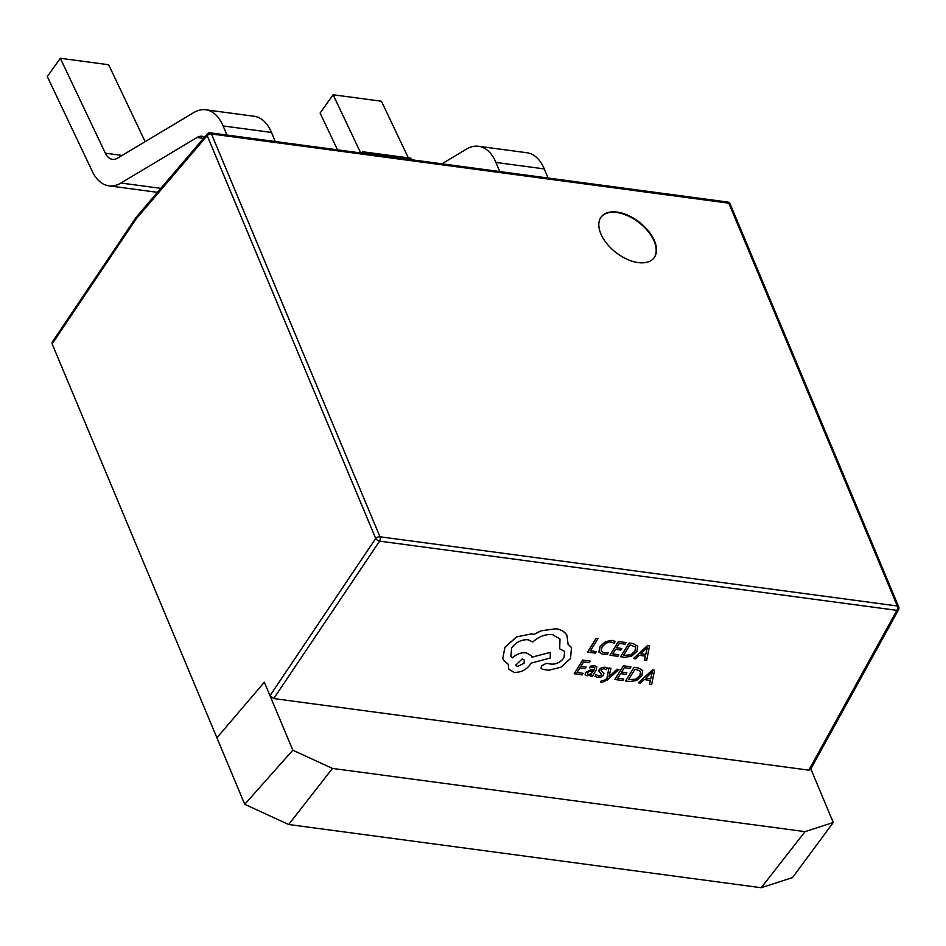 <?xml version="1.0" encoding="UTF-8"?>
<svg xmlns="http://www.w3.org/2000/svg" width="946" height="946" viewBox="0 0 946 946"><rect width="100%" height="100%" fill="white"/><g stroke="black" fill="none" stroke-linecap="round" stroke-linejoin="round"><path stroke-width="1.42" d="M761.246 887.726L288.672 824.51L244.742 804.325L216.906 737.785L264.36 682.184L292.811 750.202L332.46 768.424L805.034 831.64L833.249 822.5L792.5 877.604L761.246 887.726L805.034 831.64M810.261 767.549L833.249 822.5M288.672 824.51L332.46 768.424M244.742 804.325L292.811 750.202M654.526 240.934A33.406 19.168 38 0 0 628.333 215.452A33.406 19.168 38 0 0 601.337 216.776A33.406 19.168 38 0 0 600.816 233.745A33.406 19.168 38 0 0 627.009 259.228A33.406 19.168 38 0 0 654.005 257.891A33.406 19.168 38 0 0 654.526 240.934M653.84 258.104A33.406 19.168 38 0 0 654.183 241.36A33.406 19.168 38 0 0 628.203 215.972A33.406 19.168 38 0 0 601.171 217.001M571.479 647.502L568.085 644.285M564.632 651.392L563.982 657.647C560.895 661.963 556.827 664.139 551.755 664.163L546.481 663.323L541.372 665.878L541.136 668.384L542.555 669.354L548.727 670.229L560.954 667.19L570.544 658.511L571.49 647.513L568.085 644.321L566.938 635.381M559.973 639.035L559.677 648.802L564.644 651.416L564.005 657.695C560.931 662.011 556.851 664.187 551.778 664.21L546.504 663.359L541.396 665.913L541.136 668.384M567.162 635.795C565.093 631.928 561.392 629.575 556.071 628.735L541.171 630.757L533.922 634.388L531.64 633.855L516.741 636.871L504.963 647.253L502.787 658.475L503.603 660.308L508.274 664.317L508.782 669.165L514.116 672.322C520.82 672.653 526.319 669.91 530.588 664.08L531.191 663.111L550.288 657.978L550.241 652.373L531.995 657.151L531.439 655.85L526.189 652.74C521.211 652.362 516.611 654.041 512.377 657.777L510.864 656.075M508.239 664.305L508.782 669.165M567.186 635.842C565.117 631.975 561.416 629.622 556.094 628.783L541.195 630.805L533.946 634.435L531.664 633.903L516.717 636.824L504.939 647.218L502.764 658.428L503.591 660.284M618.991 669.461L617.064 669.153L608.94 676.898L610.974 668.325L608.881 667.994L606.965 678.317L605.062 679.985L601.396 680.753L600.45 682.267L601.585 682.622L607.261 680.032L618.991 669.461L617.064 669.153L609.638 676.094M601.632 673.871L601.526 674.865L598.534 675.882L596.086 674.51L594.999 676.284L597.517 677.301L601.053 676.958L603.548 675.018L603.796 673.02M603.903 673.268L601.041 670.572L601.23 669.662L604.056 668.621L606.291 669.709L607.297 667.994L605.073 667.214L601.68 667.58L599.208 669.496L598.924 671.506M585.077 674.675L587.052 675.822L591.404 674.545L590.47 676.059L592.314 676.319L596.205 670.04L596.831 666.835L594.679 665.748L590.493 666.15L589.488 667.852L593.662 667.167L594.798 667.746L594.313 669.851L590.943 669.815L585.491 672.511L585.16 674.829L585.456 672.464L590.919 669.78L594.289 669.803L594.786 667.722M591.356 674.545L590.47 676.059M645.349 656.146L644.545 660.06L646.662 660.403L649.535 645.941L647.502 645.657L633.43 658.534L635.523 658.83L639.26 655.282L645.385 656.146L644.569 660.107M649.535 645.941L647.478 645.61L633.43 658.534M637.71 646.201L633.276 643.611L629.078 643.02L620.611 656.69L624.679 657.304L631.585 656.193L636.954 651.404L637.628 646.035M621.889 648.507L616.626 647.774L619.334 643.398L625.022 644.191L625.968 642.571L618.388 641.506L609.945 655.223L617.856 656.335L618.826 654.774L612.831 653.899L615.657 649.334L620.919 650.079L621.889 648.507L616.65 647.726M615.267 641.471L612.133 640.418L605.475 641.672L600.06 646.674L598.889 651.889L602.791 654.466L607.356 654.242L608.396 652.551L604.033 652.929L601.148 650.954L602.117 646.851L606.209 642.961L611.163 642.015L614.12 643.315L615.243 641.423L612.097 640.371L605.452 641.625L600.036 646.638L599.149 652.456M608.396 652.551L604.009 652.882L601.124 650.919M808.83 770.15L896.903 610.347A3.346 1.726 28.9 0 0 898.546 609.756L810.486 769.536L808.83 770.15L273.725 698.574L270 695.677L264.36 682.184L216.906 737.785L52.136 343.883L52.148 342.216L136.058 217.403L136.153 218.904L52.136 343.883M596.347 651.617L590.493 650.789L597.967 638.633L596.075 638.361L587.608 652.031L595.389 653.166L596.347 651.617L590.517 650.753M583.067 673.316L577.06 672.476L579.91 667.876L585.172 668.621L586.106 667.001L580.903 666.268L583.587 661.94L589.263 662.732L590.209 661.112L582.641 660.048L574.163 673.718L582.109 674.876L583.067 673.316L577.084 672.44M623.804 679.062L617.797 678.211L620.647 673.611L625.909 674.356L626.879 672.795L621.617 672.05L624.325 667.675L630.001 668.479L630.947 666.859L623.379 665.795L614.9 679.465L622.846 680.623L623.804 679.062L617.821 678.176M626.879 672.795L621.64 672.015M642.701 670.478L638.266 667.888L634.068 667.297L625.602 680.966L629.669 681.581L636.563 680.47L641.944 675.692L642.618 670.312M650.34 680.422L649.524 684.336L651.652 684.679L654.514 670.217L652.492 669.934L638.408 682.811L640.513 683.107L644.238 679.571L650.363 680.434L649.547 684.384M654.514 670.217L652.456 669.886L638.408 682.811M270 695.677L375.692 538.463A3.346 1.525 33.9 0 0 379.571 541.136L273.725 698.574M898.546 609.756A3.346 3.346 0 0 0 898.7 606.859A3.346 1.916 -22.7 0 0 897.305 605.984A3.346 1.951 97.6 0 1 896.903 610.347L379.571 541.136A3.346 1.951 -82.4 0 0 379.973 536.784A3.346 1.916 -22.7 0 0 375.692 538.463L207.198 135.656A3.346 1.916 -22.7 0 1 211.478 133.977L379.973 536.784L897.305 605.984L728.798 203.177L211.478 133.977A3.346 1.951 97.6 0 0 210.237 132.818A3.346 3.346 0 0 0 207.245 133.965L136.058 217.403M145.14 141.663L108.648 64.742L60.308 58.274L105.349 153.193L122.129 155.428M204.608 137.052A20.043 11.73 -82.4 0 0 202.208 136.283A20.043 11.73 -82.4 0 0 197.052 137.477L120.946 183.027A46.768 27.375 97.6 0 1 108.908 185.83A46.768 27.375 97.6 0 1 92.341 171.486L47.3 76.567L60.308 58.274M226.945 135.053L223.126 125.948A46.768 27.375 -82.4 0 0 205.755 109.783A46.768 27.375 -82.4 0 0 193.717 112.586L117.611 158.136A20.043 11.73 97.6 0 1 112.444 159.342A20.043 11.73 97.6 0 1 105.349 153.193M157.45 192.322A46.768 27.375 97.6 0 1 157.237 192.298L108.908 185.83M223.126 125.948L271.467 132.416A46.768 27.375 -82.4 0 0 254.084 116.252L205.755 109.783M271.467 132.416L275.274 141.522M408.317 157.864L381.451 101.234L333.11 94.766L360.722 152.956M337.556 149.858L320.103 113.059L333.11 94.766M499.748 171.545L495.929 162.44A46.768 27.375 -82.4 0 0 478.558 146.275A46.768 27.375 -82.4 0 0 466.52 149.078L441.912 163.812M495.929 162.44L544.269 168.908A46.768 27.375 -82.4 0 0 526.887 152.744L478.558 146.275M544.269 168.908L548.077 178.014M361.668 153.075L362.696 151.762L363.347 153.299M362.696 151.762L411.025 158.23L411.676 159.768M598.002 638.68L596.075 638.361M596.098 638.408L587.632 652.078M598.865 651.841L599.137 652.444M618.826 654.774L612.807 653.934M625.992 642.618L618.388 641.506M618.412 641.554L609.945 655.223M637.746 646.248L633.3 643.647L629.102 643.055L620.611 656.69M635.677 647.052L630.024 644.9L623.497 655.436L630.887 654.928L634.932 651.179L635.653 647.017L634.908 651.132L630.864 654.88L623.52 655.401M640.82 653.828L645.751 654.526L647.419 647.537L640.82 653.828M640.856 653.792L645.728 654.478L647.383 647.49M586.142 667.048L580.879 666.303M590.233 661.159L582.641 660.048M582.665 660.095L574.198 673.765M596.831 666.835L594.703 665.795L590.517 666.197L589.488 667.852M587.265 673.848L588.4 674.486L590.895 673.978L593.497 671.163L588.696 671.471L587.3 673.907M587.241 673.812L588.377 674.451L590.872 673.93L593.449 671.163M607.32 668.042L605.097 667.261L601.703 667.628L599.232 669.543L598.794 671.163L601.656 673.919L601.55 674.912L598.558 675.929L596.086 674.51M596.11 674.557L595.022 676.331M603.926 673.316L602.318 671.672M602.342 671.707L601.088 670.655M609.662 676.142L608.94 676.898M610.974 668.325L608.881 667.994M608.905 668.042L607.001 678.365L605.085 680.02L601.396 680.753L600.474 682.314M630.982 666.906L623.379 665.795M623.402 665.83L614.935 679.5M642.724 670.525L638.29 667.935L634.092 667.344L625.625 681.014M628.511 679.677L635.854 679.169L639.886 675.409L640.655 671.329L635.014 669.177L628.487 679.725L635.878 679.216L639.91 675.456L640.643 671.293M645.799 678.105L650.742 678.802L652.397 671.826L645.799 678.105M645.834 678.069L650.718 678.767L652.373 671.778M550.241 652.373L532.007 657.198M531.439 655.85L526.213 652.787C521.234 652.409 516.634 654.076 512.413 657.813L510.875 656.098L511.668 647.986C515.948 642.168 521.435 639.413 528.152 639.744L532.799 641.991C538.782 636.492 545.381 634.033 552.594 634.624L559.985 639.058L559.701 648.838M517.616 666.481L524.049 663.264L524.368 660.131L522.31 658.901L515.57 665.251L517.616 666.481L524.025 663.217L524.356 660.107M515.546 665.227L517.592 666.433M207.245 133.965A3.346 1.809 40.5 0 0 207.198 135.656L136.153 218.904M728.798 203.177A3.346 1.916 -22.7 0 1 730.206 204.052A3.346 3.346 0 0 0 727.569 202.03A3.346 1.951 -82.4 0 1 728.798 203.177M160.832 188.36L120.946 183.027M203.508 138.341L197.052 137.477M898.7 606.859L730.206 204.052M210.237 132.818L727.569 202.03"/></g></svg>
